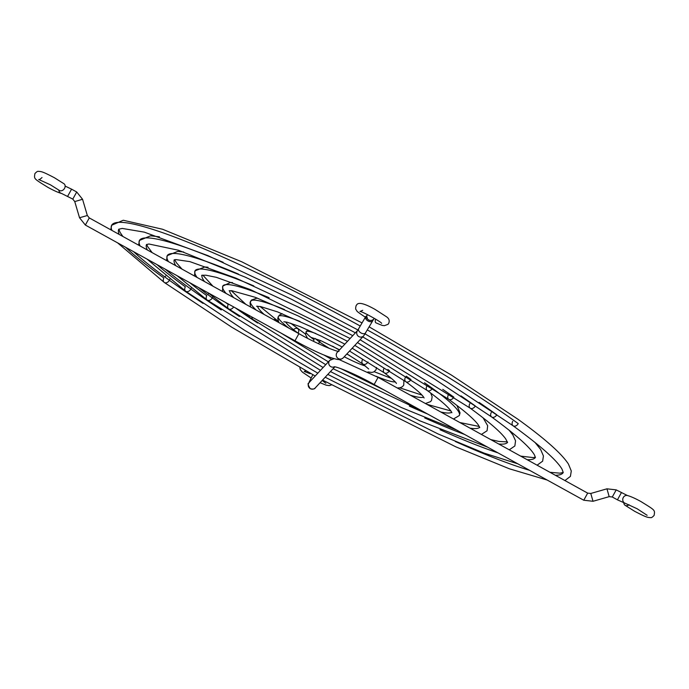<?xml version="1.0" encoding="UTF-8"?>
<svg xmlns="http://www.w3.org/2000/svg" width="689" height="689" viewBox="0 0 689 689"><rect width="100%" height="100%" fill="white"/><g stroke="black" fill="none" stroke-linecap="round" stroke-linejoin="round"><path stroke-width="1.03" d="M42.02 177.538C40.117 179.304 39.015 179.958 38.705 179.476L50.383 184.798L59.159 190.302A4.074 3.178 -52.8 0 0 64.568 188.33A4.074 3.178 -52.8 0 0 64.086 183.817L54.319 177.676C43.088 171.862 41.667 171.458 38.36 171.372C37.68 171.087 36.526 171.837 34.881 173.628C34.209 179.088 33.038 178.132 47.972 187.391C53.733 190.56 58.281 192.601 61.614 193.488L72.784 199.095M367.616 314.701A4.074 1.567 -58.4 0 1 364.576 316.699C354.034 309.611 357.849 311.574 356.101 309.774C355.498 309.361 355.507 307.983 356.118 305.632L356.747 304.771C358.461 301.937 364.61 303.504 375.195 309.482L386.572 316.828C389.096 318.576 389.793 320.781 388.665 323.451L388.036 324.312L384.29 325.716C381.473 325.053 384.893 326.603 375.961 322.848A4.074 1.912 -64.9 0 1 375.626 319.128M308.948 372.525A4.074 1.912 115.1 0 0 309.602 373.533A4.074 1.912 115.1 0 0 310.636 373.472M629.066 504.736A4.074 3.178 127.2 0 1 624.923 505.183A4.074 3.178 127.2 0 1 623.855 502.91M164.714 276.849A4.074 2.945 125.9 0 1 165.696 276.031A4.074 2.945 125.9 0 0 164.714 276.849A4.074 2.945 125.9 0 1 165.696 276.031A4.074 2.945 125.9 0 0 164.714 276.849M169.804 279.303A4.074 2.945 125.9 0 1 169.399 280.268A253.345 29.989 28.7 0 1 133.606 251.7A253.345 29.989 28.7 0 0 169.399 280.268A4.074 2.945 125.9 0 1 164.697 282.679A4.074 2.945 125.9 0 1 163.879 277.994A261.484 30.953 28.7 0 1 125.656 247.308A261.484 30.953 28.7 0 0 163.879 277.994A261.484 30.953 28.7 0 1 125.656 247.308A261.484 30.953 28.7 0 0 163.879 277.994A4.074 2.945 125.9 0 0 164.697 282.679A4.074 2.945 125.9 0 0 169.399 280.268A253.345 29.989 28.7 0 1 133.606 251.7A253.345 29.989 28.7 0 0 169.399 280.268A4.074 2.945 125.9 0 1 164.697 282.679A4.074 2.945 125.9 0 1 163.879 277.994A4.074 2.945 125.9 0 0 164.697 282.679A4.074 2.945 125.9 0 0 169.399 280.268A253.345 29.989 28.7 0 0 203.057 303.401A253.345 29.989 28.7 0 1 169.399 280.268A4.074 2.945 125.9 0 0 169.804 279.303A4.074 2.945 125.9 0 1 169.399 280.268A253.345 29.989 28.7 0 0 203.057 303.401A253.345 29.989 28.7 0 1 169.399 280.268A4.074 2.945 125.9 0 0 169.804 279.303M563.24 472.525A253.345 29.989 28.7 0 1 555.403 475.281A253.345 29.989 28.7 0 0 563.24 472.525A253.345 29.989 28.7 0 1 555.403 475.281A253.345 29.989 28.7 0 0 563.24 472.525M529.531 470.294A253.345 29.989 28.7 0 1 455.334 441.52A253.345 29.989 28.7 0 0 529.531 470.294A253.345 29.989 28.7 0 1 455.334 441.52A253.345 29.989 28.7 0 0 529.531 470.294M111.928 230.427A261.484 30.953 28.7 0 1 360.235 326.018A261.484 30.953 28.7 0 0 111.928 230.427A261.484 30.953 28.7 0 1 360.235 326.018A261.484 30.953 28.7 0 0 111.928 230.427M367.366 329.962A261.484 30.953 28.7 0 1 518.231 423.614A261.484 30.953 28.7 0 0 367.366 329.962A261.484 30.953 28.7 0 1 518.231 423.614A4.074 2.945 -54.1 0 1 513.529 426.026A4.074 2.945 -54.1 0 1 512.711 421.341A4.074 2.945 -54.1 0 0 513.529 426.026A4.074 2.945 -54.1 0 0 518.231 423.614A261.484 30.953 28.7 0 0 367.366 329.962M119.171 234.424A253.345 29.989 28.7 0 1 118.801 229.196A253.345 29.989 28.7 0 0 119.171 234.424A253.345 29.989 28.7 0 1 118.801 229.196A253.345 29.989 28.7 0 0 119.171 234.424M191.284 288.045A4.074 2.945 125.9 0 1 190.853 289.079A221.677 26.242 28.7 0 1 165.222 269.149A221.677 26.242 28.7 0 0 190.853 289.079A4.074 2.945 125.9 0 1 186.151 291.499A4.074 2.945 125.9 0 1 185.332 286.813A229.816 27.207 28.7 0 1 156.971 264.593A229.816 27.207 28.7 0 0 185.332 286.813A229.816 27.207 28.7 0 1 156.971 264.593A229.816 27.207 28.7 0 0 185.332 286.813A4.074 2.945 125.9 0 0 186.151 291.499A4.074 2.945 125.9 0 0 190.853 289.079A221.677 26.242 28.7 0 1 165.222 269.149A221.677 26.242 28.7 0 0 190.853 289.079A4.074 2.945 125.9 0 1 186.151 291.499A4.074 2.945 125.9 0 1 185.332 286.813A4.074 2.945 125.9 0 0 186.151 291.499A4.074 2.945 125.9 0 0 190.853 289.079A221.677 26.242 28.7 0 0 221.238 309.938A221.677 26.242 28.7 0 1 190.853 289.079A4.074 2.945 125.9 0 0 191.284 288.045A4.074 2.945 125.9 0 1 190.853 289.079A221.677 26.242 28.7 0 0 221.238 309.938A221.677 26.242 28.7 0 1 190.853 289.079A4.074 2.945 125.9 0 0 191.284 288.045M535.413 457.41A221.677 26.242 28.7 0 1 527.18 459.692A221.677 26.242 28.7 0 0 535.413 457.41A221.677 26.242 28.7 0 1 527.18 459.692A221.677 26.242 28.7 0 0 535.413 457.41M497.914 452.837A221.677 26.242 28.7 0 1 440.03 429.729A221.677 26.242 28.7 0 0 497.914 452.837A221.677 26.242 28.7 0 1 440.03 429.729A221.677 26.242 28.7 0 0 497.914 452.837M140.125 245.99A229.816 27.207 28.7 0 1 223.176 262.302A229.816 27.207 28.7 0 0 140.125 245.99A229.816 27.207 28.7 0 1 223.176 262.302A229.816 27.207 28.7 0 0 140.125 245.99M479.122 402.428A229.816 27.207 28.7 0 1 496.769 414.795A229.816 27.207 28.7 0 0 479.122 402.428A229.816 27.207 28.7 0 1 496.769 414.795A4.074 2.945 -54.1 0 1 492.075 417.207A4.074 2.945 -54.1 0 1 491.257 412.53A4.074 2.945 -54.1 0 0 492.075 417.207A4.074 2.945 -54.1 0 0 496.769 414.795A229.816 27.207 28.7 0 0 479.122 402.428M147.403 250.012A221.677 26.242 28.7 0 1 146.533 244.5A221.677 26.242 28.7 0 0 147.403 250.012A221.677 26.242 28.7 0 1 146.533 244.5A221.677 26.242 28.7 0 0 147.403 250.012M207.63 294.479A4.074 2.945 125.9 0 1 208.905 293.488A4.074 2.945 125.9 0 0 207.63 294.479A4.074 2.945 125.9 0 1 208.905 293.488A4.074 2.945 125.9 0 0 207.63 294.479M212.772 296.752A4.074 2.945 125.9 0 1 212.307 297.898A190.009 22.496 28.7 0 1 198.57 287.563A190.009 22.496 28.7 0 0 212.307 297.898A4.074 2.945 125.9 0 1 207.613 300.309A4.074 2.945 125.9 0 1 206.795 295.633A198.148 23.46 28.7 0 1 189.768 282.705A198.148 23.46 28.7 0 0 206.795 295.633A198.148 23.46 28.7 0 1 189.768 282.705A198.148 23.46 28.7 0 0 206.795 295.633A4.074 2.945 125.9 0 0 207.613 300.309A4.074 2.945 125.9 0 0 212.307 297.898A190.009 22.496 28.7 0 1 198.57 287.563A190.009 22.496 28.7 0 0 212.307 297.898A4.074 2.945 125.9 0 1 207.613 300.309A4.074 2.945 125.9 0 1 206.795 295.633A4.074 2.945 125.9 0 0 207.613 300.309A4.074 2.945 125.9 0 0 212.307 297.898A190.009 22.496 28.7 0 0 239.436 316.492A190.009 22.496 28.7 0 1 212.307 297.898A4.074 2.945 125.9 0 0 212.772 296.752A4.074 2.945 125.9 0 1 212.307 297.898A190.009 22.496 28.7 0 0 239.436 316.492A190.009 22.496 28.7 0 1 212.307 297.898A4.074 2.945 125.9 0 0 212.772 296.752M507.552 442.321A190.009 22.496 28.7 0 1 498.767 444A190.009 22.496 28.7 0 0 507.552 442.321A190.009 22.496 28.7 0 1 498.767 444A190.009 22.496 28.7 0 0 507.552 442.321M464.567 434.423A190.009 22.496 28.7 0 1 424.708 417.922A190.009 22.496 28.7 0 0 464.567 434.423A190.009 22.496 28.7 0 1 424.708 417.922A190.009 22.496 28.7 0 0 464.567 434.423M168.486 261.648A198.148 23.46 28.7 0 1 238.472 274.093A198.148 23.46 28.7 0 0 168.486 261.648A198.148 23.46 28.7 0 1 238.472 274.093A198.148 23.46 28.7 0 0 168.486 261.648M460.941 395.891A198.148 23.46 28.7 0 1 475.315 405.976A198.148 23.46 28.7 0 0 460.941 395.891A198.148 23.46 28.7 0 1 475.315 405.976A4.074 2.945 -54.1 0 1 470.613 408.388A4.074 2.945 -54.1 0 1 469.795 403.711A4.074 2.945 -54.1 0 0 470.613 408.388A4.074 2.945 -54.1 0 0 475.315 405.976A198.148 23.46 28.7 0 0 460.941 395.891M175.807 265.696A190.009 22.496 28.7 0 1 174.248 259.848A190.009 22.496 28.7 0 0 175.807 265.696A190.009 22.496 28.7 0 1 174.248 259.848A190.009 22.496 28.7 0 0 175.807 265.696M479.647 427.258A158.341 18.741 28.7 0 1 470.062 428.153A158.341 18.741 28.7 0 0 479.647 427.258A158.341 18.741 28.7 0 1 470.062 428.153A158.341 18.741 28.7 0 0 479.647 427.258M427.697 414.072A158.341 18.741 28.7 0 1 409.361 406.105A158.341 18.741 28.7 0 0 427.697 414.072A158.341 18.741 28.7 0 1 409.361 406.105A158.341 18.741 28.7 0 0 427.697 414.072M257.669 323.055A158.341 18.741 28.7 0 1 235.44 307.923A158.341 18.741 28.7 0 0 257.669 323.055A158.341 18.741 28.7 0 1 235.44 307.923A158.341 18.741 28.7 0 0 257.669 323.055M228.248 304.452A166.48 19.705 28.7 0 1 225.424 302.393A166.48 19.705 28.7 0 0 228.248 304.452A166.48 19.705 28.7 0 1 225.424 302.393A166.48 19.705 28.7 0 0 228.248 304.452A4.074 2.945 125.9 0 0 228.989 309.094A4.074 2.945 125.9 0 0 233.649 306.932A4.074 2.945 125.9 0 1 228.989 309.094A4.074 2.945 125.9 0 1 228.248 304.452A4.074 2.945 125.9 0 0 228.989 309.094A4.074 2.945 125.9 0 0 233.649 306.932A4.074 2.945 125.9 0 1 228.989 309.094A4.074 2.945 125.9 0 1 228.248 304.452M197.097 277.452A166.48 19.705 28.7 0 1 253.802 285.901A166.48 19.705 28.7 0 0 197.097 277.452A166.48 19.705 28.7 0 1 253.802 285.901A166.48 19.705 28.7 0 0 197.097 277.452M442.743 389.345A166.48 19.705 28.7 0 1 453.853 397.157A166.48 19.705 28.7 0 0 442.743 389.345A166.48 19.705 28.7 0 1 453.853 397.157A4.074 2.945 -54.1 0 1 449.159 399.568A4.074 2.945 -54.1 0 1 448.341 394.892A4.074 2.945 -54.1 0 0 449.159 399.568A4.074 2.945 -54.1 0 0 453.853 397.157A166.48 19.705 28.7 0 0 442.743 389.345M204.521 281.543A158.341 18.741 28.7 0 1 201.972 275.238A158.341 18.741 28.7 0 0 204.521 281.543A158.341 18.741 28.7 0 1 201.972 275.238A158.341 18.741 28.7 0 0 204.521 281.543M456.996 405.476L460.037 412.9L459.305 415.545A134.811 15.959 28.7 0 0 432.399 388.338A134.811 15.959 28.7 0 1 459.305 415.545A134.811 15.959 28.7 0 0 432.399 388.338A4.074 2.945 -54.1 0 1 427.697 390.758A4.074 2.945 -54.1 0 1 426.879 386.073A4.074 2.945 -54.1 0 0 427.697 390.758A4.074 2.945 -54.1 0 0 432.399 388.338A134.811 15.959 28.7 0 0 424.519 382.783A134.811 15.959 28.7 0 1 432.399 388.338A4.074 2.945 -54.1 0 1 427.697 390.758A4.074 2.945 -54.1 0 1 426.879 386.073A4.074 2.945 -54.1 0 0 427.697 390.758A4.074 2.945 -54.1 0 0 432.399 388.338A134.811 15.959 28.7 0 0 424.519 382.783A134.811 15.959 28.7 0 1 432.399 388.338A134.811 15.959 28.7 0 1 459.305 415.545L453.483 419.007M451.691 412.194A126.673 14.994 28.7 0 1 440.814 412.005A126.673 14.994 28.7 0 0 451.691 412.194A126.673 14.994 28.7 0 1 440.814 412.005A126.673 14.994 28.7 0 0 451.691 412.194M226.173 293.497A134.811 15.959 28.7 0 1 269.141 297.717A134.811 15.959 28.7 0 0 226.173 293.497A134.811 15.959 28.7 0 1 269.141 297.717A134.811 15.959 28.7 0 0 226.173 293.497M233.769 297.691A126.673 14.994 28.7 0 1 229.73 290.672A126.673 14.994 28.7 0 0 233.769 297.691A126.673 14.994 28.7 0 1 229.73 290.672A126.673 14.994 28.7 0 0 233.769 297.691M253.113 317.672A4.074 2.945 125.9 0 1 249.091 315.459A4.074 2.945 125.9 0 0 253.113 317.672A4.074 2.945 125.9 0 1 249.091 315.459A4.074 2.945 125.9 0 0 253.113 317.672M273.705 319.748A4.074 2.945 125.9 0 1 277.279 321.72A4.074 2.945 125.9 0 0 273.705 319.748A4.074 2.945 125.9 0 1 277.279 321.72A4.074 2.945 125.9 0 0 273.705 319.748M423.606 397.105A95.004 11.248 28.7 0 1 410.377 395.202A95.004 11.248 28.7 0 0 423.606 397.105A95.004 11.248 28.7 0 1 410.377 395.202A95.004 11.248 28.7 0 0 423.606 397.105M256.187 310.076A103.143 12.213 28.7 0 1 284.54 309.559A103.143 12.213 28.7 0 0 256.187 310.076A103.143 12.213 28.7 0 1 284.54 309.559A103.143 12.213 28.7 0 0 256.187 310.076M406.243 376.194A103.143 12.213 28.7 0 1 410.945 379.527A103.143 12.213 28.7 0 0 406.243 376.194A103.143 12.213 28.7 0 1 410.945 379.527A4.074 2.945 -54.1 0 1 406.243 381.939A4.074 2.945 -54.1 0 1 405.425 377.253A4.074 2.945 -54.1 0 0 406.243 381.939A4.074 2.945 -54.1 0 0 410.945 379.527A103.143 12.213 28.7 0 0 406.243 376.194M264.206 314.494A95.004 11.248 28.7 0 1 257.565 306.2A95.004 11.248 28.7 0 0 264.206 314.494A95.004 11.248 28.7 0 1 257.565 306.2A95.004 11.248 28.7 0 0 264.206 314.494M293.514 329.686A4.074 2.945 125.9 0 1 297.803 328.756A4.074 2.945 125.9 0 1 298.139 333.166A63.336 7.501 28.7 0 1 285.685 321.927A63.336 7.501 28.7 0 0 298.139 333.166A4.074 2.945 125.9 0 1 298.113 333.218A4.074 2.945 125.9 0 0 298.139 333.166A63.336 7.501 28.7 0 1 285.685 321.927A63.336 7.501 28.7 0 0 298.139 333.166A4.074 2.945 125.9 0 1 298.113 333.218A4.074 2.945 125.9 0 0 298.139 333.166A63.336 7.501 28.7 0 0 298.526 333.45A63.336 7.501 28.7 0 1 298.139 333.166A4.074 2.945 125.9 0 0 297.803 328.756A4.074 2.945 125.9 0 0 293.514 329.686A4.074 2.945 125.9 0 1 297.803 328.756A4.074 2.945 125.9 0 1 298.139 333.166A63.336 7.501 28.7 0 0 298.526 333.45A63.336 7.501 28.7 0 1 298.139 333.166A4.074 2.945 125.9 0 0 297.803 328.756A4.074 2.945 125.9 0 0 293.514 329.686M395.21 381.895A63.336 7.501 28.7 0 1 375.987 376.22A63.336 7.501 28.7 0 0 395.21 381.895A63.336 7.501 28.7 0 1 375.987 376.22A63.336 7.501 28.7 0 0 395.21 381.895M288.889 328.128A71.475 8.466 28.7 0 1 300.042 321.462A71.475 8.466 28.7 0 0 288.889 328.128A71.475 8.466 28.7 0 1 300.042 321.462A71.475 8.466 28.7 0 0 288.889 328.128M387.864 369.545A71.475 8.466 28.7 0 1 389.483 370.708A71.475 8.466 28.7 0 0 387.864 369.545A71.475 8.466 28.7 0 1 389.483 370.708A4.074 2.945 -54.1 0 1 384.789 373.119A4.074 2.945 -54.1 0 1 383.971 368.443A4.074 2.945 -54.1 0 0 384.789 373.119A4.074 2.945 -54.1 0 0 389.483 370.708A71.475 8.466 28.7 0 0 387.864 369.545M320.161 340.375A4.074 2.945 125.9 0 1 319.593 341.985A31.668 3.746 28.7 0 1 315.157 338.445A31.668 3.746 28.7 0 0 319.593 341.985A4.074 2.945 125.9 0 1 318.266 343.596A4.074 2.945 125.9 0 0 319.593 341.985A31.668 3.746 28.7 0 1 315.157 338.445A31.668 3.746 28.7 0 0 319.593 341.985A4.074 2.945 125.9 0 1 318.266 343.596A4.074 2.945 125.9 0 0 319.593 341.985A31.668 3.746 28.7 0 0 329.618 348.548A31.668 3.746 28.7 0 1 319.593 341.985A4.074 2.945 125.9 0 0 320.161 340.375A4.074 2.945 125.9 0 1 319.593 341.985A31.668 3.746 28.7 0 0 329.618 348.548A31.668 3.746 28.7 0 1 319.593 341.985A4.074 2.945 125.9 0 0 320.161 340.375M365.42 365.962A31.668 3.746 28.7 0 1 344.25 356.756A31.668 3.746 28.7 0 0 365.42 365.962A31.668 3.746 28.7 0 1 344.25 356.756A31.668 3.746 28.7 0 0 365.42 365.962M314.081 339.72A39.816 4.711 28.7 0 1 310.903 337.317A39.816 4.711 28.7 0 1 315.855 333.536A39.816 4.711 28.7 0 0 310.894 337.317A39.816 4.711 28.7 0 1 315.855 333.536A39.816 4.711 28.7 0 0 310.894 337.317A39.816 4.711 28.7 0 0 314.081 339.72A39.816 4.711 28.7 0 1 310.903 337.317A39.816 4.711 28.7 0 0 314.081 339.72A4.074 2.945 125.9 0 0 313.521 341.305A4.074 2.945 125.9 0 1 314.081 339.72A4.074 2.945 125.9 0 0 313.521 341.305A4.074 2.945 125.9 0 1 314.081 339.72M362.509 359.624A4.074 2.945 -54.1 0 0 363.292 364.283A4.074 2.945 -54.1 0 0 367.978 361.983A4.074 2.945 -54.1 0 1 363.292 364.283A4.074 2.945 -54.1 0 1 362.509 359.624A4.074 2.945 -54.1 0 0 363.292 364.283A4.074 2.945 -54.1 0 0 367.978 361.983A4.074 2.945 -54.1 0 1 363.292 364.283A4.074 2.945 -54.1 0 1 362.509 359.624M512.711 421.341A4.074 2.945 -54.1 0 0 513.529 426.026A4.074 2.945 -54.1 0 0 518.231 423.614A4.074 2.945 -54.1 0 1 513.529 426.026A4.074 2.945 -54.1 0 1 512.711 421.341M491.257 412.53A4.074 2.945 -54.1 0 0 492.075 417.207A4.074 2.945 -54.1 0 0 496.769 414.795A4.074 2.945 -54.1 0 1 492.075 417.207A4.074 2.945 -54.1 0 1 491.257 412.53M469.795 403.711A4.074 2.945 -54.1 0 0 470.613 408.388A4.074 2.945 -54.1 0 0 475.315 405.976A4.074 2.945 -54.1 0 1 470.613 408.388A4.074 2.945 -54.1 0 1 469.795 403.711M448.341 394.892A4.074 2.945 -54.1 0 0 449.159 399.568A4.074 2.945 -54.1 0 0 453.853 397.157A4.074 2.945 -54.1 0 1 449.159 399.568A4.074 2.945 -54.1 0 1 448.341 394.892M405.425 377.253A4.074 2.945 -54.1 0 0 406.243 381.939A4.074 2.945 -54.1 0 0 410.945 379.527A4.074 2.945 -54.1 0 1 406.243 381.939A4.074 2.945 -54.1 0 1 405.425 377.253M383.971 368.443A4.074 2.945 -54.1 0 0 384.789 373.119A4.074 2.945 -54.1 0 0 389.483 370.708A4.074 2.945 -54.1 0 1 384.789 373.119A4.074 2.945 -54.1 0 1 383.971 368.443M65.154 186.09L71.578 189.165L67.668 196.27M76.694 192.016L72.784 199.13L74.782 201.593M71.578 189.165L76.72 191.998L82.559 199.276L74.748 201.576L79.545 217.802M87.314 215.519L79.528 217.75L85.358 225.053L294.97 340.788C313.435 350.882 327.189 357.014 336.249 359.184C339.031 359.934 341.365 359.477 343.268 357.806L363.74 335.81L373.843 318.938M89.269 217.948L85.358 225.053M82.559 199.276L87.331 215.485L89.294 217.931L298.905 333.657L294.97 340.788M357.625 330.436L337.309 352.26A4.074 4.039 42.9 0 0 337.92 358.314A4.074 4.039 42.9 0 0 343.268 357.806M357.591 330.487A4.074 4.039 42.9 0 0 358.823 336.585A4.074 4.039 42.9 0 0 363.74 335.81M357.78 330.264L358.685 328.679A4.074 2.515 30.2 0 0 361.062 332.985A4.074 2.515 30.2 0 0 365.713 332.787M365.48 317.267A4.074 2.515 30.2 0 0 368.064 320.979A4.074 2.515 30.2 0 0 372.715 320.781M367.116 318.413A4.074 4.039 42.9 0 0 374.196 318.396M58.798 190.026A4.074 3.729 103 0 0 61.614 193.488M647.135 515.303L637.101 508.74L625.56 503.444A4.074 3.729 -77 0 1 623.278 497.51A4.074 3.729 -77 0 1 627.395 495.512L616.199 489.888M625.56 503.444L617.43 499.835L621.366 492.713M617.43 499.835L612.288 497.002L616.224 489.87L606.931 488.828M609.171 496.64L606.957 488.82L590.757 493.47L587.665 493.117L378.08 377.374L338.936 359.477M612.288 497.002L609.222 496.631L593.022 501.282L590.774 493.462M593.022 501.282L583.755 500.231L587.691 493.1M583.755 500.231L374.144 384.496L378.08 377.374M334.406 366.841A4.074 4.039 -137.1 0 1 329.781 360.347L309.301 382.343A4.074 4.039 -137.1 0 0 310.343 388.665A4.074 4.039 -137.1 0 0 315.261 387.898C314.795 389.052 313.125 389.319 310.265 388.717C305.744 381.267 309.723 384.169 309.232 381.895A4.074 3.195 26.7 0 1 311.04 380.483M373.619 319.205L374.256 318.309M364.576 316.699L367.426 318.68L366.626 315.846M362.707 310.317L359.951 311.488C361.441 310.972 381.318 321.858 381.663 323.374M358.685 328.679L365.377 317.198M298.905 333.657C317.035 343.992 337.352 352.07 338.971 351.338M369.175 326.862L451.295 374.997L517.852 419.179C544.706 438.54 561.561 453.5 568.442 464.059L571.284 470.992L570.414 476.375L564.946 480.543M550.003 472.292L559.942 473.171L563.249 472.456M122.9 236.482L120.032 232.322L118.861 229.153M110.74 229.764L111.687 225.234L123.262 220.256L162.552 229.248L241.787 261.803L362.044 322.917M117.586 242.855L164.249 282.43L231.814 327.241L315.209 376.005M118.784 229.213L122.237 228.429L144.32 232.141L208.035 255.679L291.774 295.038L357.927 329.953M365.058 333.889L446.894 381.852L513.081 425.776C540.839 446.041 557.168 460.545 562.078 469.287L563.24 472.551M547.23 480.061L509.343 468.778L455.929 446.885L322.555 380.061M534.974 442.398L540.624 449.443L543.432 455.972L542.639 461.174L537.127 465.187M520.72 456.127L533.234 457.599L535.379 457.195M152.157 252.639L147.541 246.438L146.731 244.414M138.61 245.155L139.471 240.444L150.547 235.819L159.417 236.783M147.041 259.116L185.711 291.249L244.853 330.479L317.836 373.18M146.456 244.552L148.927 244.001L178.399 250.228L245.275 277.167L291.55 299.302L355.395 332.83M362.733 336.895L433.992 378.692L491.627 416.957C516.242 434.966 530.556 447.704 534.569 455.179L535.413 457.496M517.801 463.818L483.979 453.078L437.954 433.889L325.191 377.227M509.085 430.143L512.849 434.905L515.553 440.822L514.864 445.964L509.283 449.814M490.826 439.625L498.939 441.451L507.414 441.89M182.025 269.132L176.47 262.819L174.687 259.727M166.514 260.563L167.246 255.645L177.753 251.39L183.687 251.993M177.107 275.712L207.165 300.068L320.471 370.346M174.084 259.925L175.738 259.572L189.897 261.631L236.077 278.184L298.242 307.036L352.759 335.664M360.097 339.729L470.174 408.146C488.932 421.797 500.748 432.012 505.631 438.79L507.578 442.51M487.76 447.23L419.816 420.807L327.826 374.403M483.11 417.844L487.674 425.724L487.08 430.754L481.413 434.423M459.89 422.546L479.303 426.491M212.935 286.193L202.807 275.118M194.462 275.996L195.021 270.855L204.857 266.962L208.044 267.246M208.216 292.894L228.627 308.887L323.107 367.513M201.644 275.333L205.839 275.195L216.32 277.331L250.589 289.664L350.124 338.497M357.462 342.554L448.711 399.327C464.395 410.756 474.239 419.257 478.244 424.82L479.742 427.585M456.661 430.065L401.36 407.543L330.462 371.569M426.853 404.305L450.916 410.954M245.956 304.426L231.194 290.655M222.469 291.456L222.797 286.064L230.419 282.499L232.529 282.585M241.451 311.239L250.081 317.698L325.742 364.688M229.144 290.775L231.659 290.68L255.292 297.321L297.915 315.803L347.489 341.322M354.826 345.387L427.258 390.508C439.866 399.706 447.729 406.493 450.847 410.859L451.915 412.728M423.451 411.721L333.097 368.736M430.651 392.988L432.149 396.709L431.529 400.335L430.591 401.592L425.475 403.539M260.123 306.502L278.21 321.281M399.792 387.847L421.978 395.107M250.572 306.975L250.029 302.738L251.519 300.016L257.238 298.053M256.558 306.252L260.597 306.588L277.581 311.902L310.489 326.397L344.853 344.156M352.191 348.221L405.795 381.689C414.916 388.346 420.712 393.29 423.184 396.528L424.105 397.984M384.169 390.034L340.754 368.606M328.377 361.854L280.742 332.933M403.9 380.328L403.754 385.134L402.393 386.71L399.982 387.804L397.277 387.976M290.56 323.158L305.572 334.131M374.222 371.716L391.55 378.45M278.873 322.598L277.753 318.473L278.356 316.475L279.708 314.899L282.318 313.762M283.834 321.772L287.124 322.219L300.042 326.586L321.444 336.223L342.218 346.989M349.547 351.063L384.341 372.87C397.329 382.524 396.511 383.894 396.347 383.377L396.347 383.368M331.357 359.219L324.123 355.111M376.538 367.478L375.97 369.924L373.757 371.948L371.802 372.422L367.892 371.948M332.589 346.171L339.358 350.055M346.782 354.034L349.512 355.438M307.509 338.265L305.623 334.647L306.131 331.685L307.888 329.902M310.842 337.317L320.721 340.616L339.582 349.823M346.903 353.905L362.888 364.059L368.693 368.994M340.478 359.925L339.591 359.451M374.144 384.496C356.015 374.17 335.689 366.092 334.07 366.824M627.395 495.512C630.728 496.399 635.275 498.44 641.037 501.609C655.73 510.738 654.869 509.86 654.137 515.372C652.492 517.163 651.329 517.913 650.657 517.628C647.341 517.542 645.929 517.138 634.69 511.324L624.923 505.183M334.811 366.892L315.261 387.898M309.232 381.895L312.858 374.704M322.151 380.492L325.888 383.291M299.827 367.409L300.326 369.692L302.368 372.112L311.178 378.037M320.084 382.714L326.216 385.185L329.376 385.616L331.452 384.91M306.08 370.923L304.185 371.405L309.602 373.533M334.113 358.676L329.781 360.347"/></g></svg>
